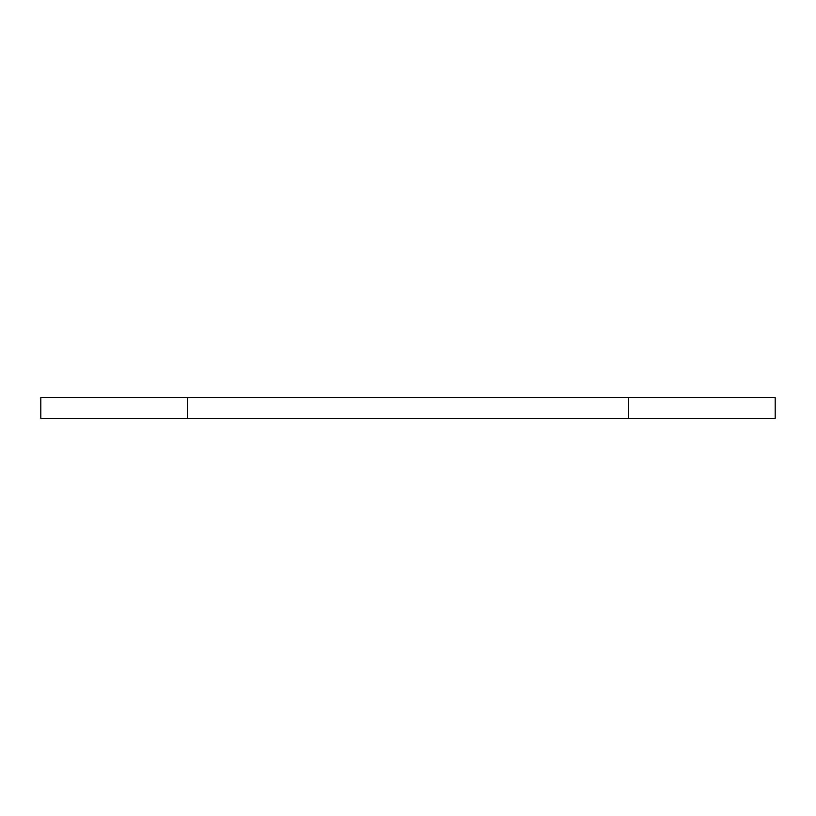 <?xml version="1.0" encoding="UTF-8"?>
<svg xmlns="http://www.w3.org/2000/svg" width="816" height="816" viewBox="0 0 816 816"><rect width="100%" height="100%" fill="white"/><g stroke="black" fill="none" stroke-linecap="round" stroke-linejoin="round"><path stroke-width="1.22" d="M628.32 397.606L775.2 397.606L775.2 418.394L40.8 418.394L40.8 397.606L628.32 397.606L628.32 418.394M187.68 397.606L187.68 418.394"/></g></svg>
